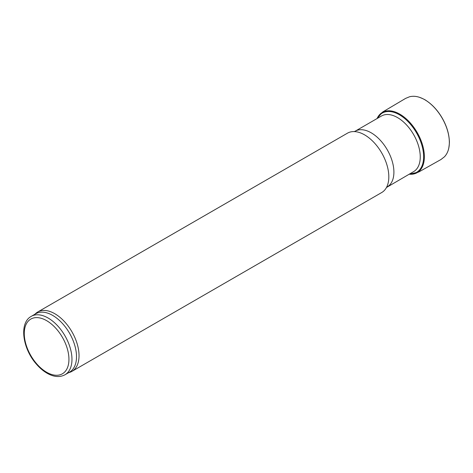 <?xml version="1.0" encoding="UTF-8"?>
<svg xmlns="http://www.w3.org/2000/svg" width="473" height="473" viewBox="0 0 473 473"><rect width="100%" height="100%" fill="white"/><g stroke="black" fill="none" stroke-linecap="round" stroke-linejoin="round"><path stroke-width="0.71" d="M387.251 186.853A32.123 18.548 60 0 0 392.176 161.116A32.123 18.548 60 0 0 371.193 132.807A32.123 18.548 60 0 0 355.134 131.216L381.48 116.003A32.123 18.548 60 0 1 397.545 117.594A32.123 18.548 60 0 1 418.528 145.903A32.123 18.548 60 0 1 413.603 171.64L386.459 187.509M34.742 314.338L35.676 313.493A34.263 19.783 60 0 1 37.674 312.026L347.46 133.173A34.263 19.783 60 0 1 354.366 131.583A34.263 19.783 60 0 1 364.594 134.87A34.263 19.783 60 0 1 386.553 187.338A34.263 19.783 60 0 1 381.723 192.523L71.937 371.37A34.263 19.783 60 0 1 69.667 372.375L68.467 372.759M37.674 312.026A34.263 19.783 60 0 1 54.809 313.723A34.263 19.783 60 0 1 77.194 343.918A34.263 19.783 60 0 1 71.937 371.37M31.253 316.354L35.794 313.729A33.725 19.476 60 0 1 52.663 315.402A33.725 19.476 60 0 1 74.693 345.124A33.725 19.476 60 0 1 69.525 372.15L64.984 374.77C59.941 377.43 54.241 377.064 47.874 373.67C43.823 371.471 40.022 368.319 36.474 364.222C22.592 348.731 18.802 323.006 31.253 316.354A33.725 19.476 60 0 1 48.116 318.022A33.725 19.476 60 0 1 70.152 347.744A33.725 19.476 60 0 1 64.984 374.77M46.602 320.647A31.585 18.234 60 0 1 65.948 370.501A31.585 18.234 60 0 1 27.263 348.163A31.585 18.234 60 0 1 46.602 320.647M448.717 148.416A34.86 20.126 -120 0 0 448.788 148.073A34.86 20.126 -120 0 0 419.486 97.32C416.045 96.167 412.74 95.978 409.583 96.758L405.668 98.366L382.704 111.971L377.052 118.563M419.486 97.32C422.992 98.691 425.233 99.785 426.22 100.589C432.529 104.734 437.903 110.641 442.344 118.303C446.559 125.794 448.883 133.197 449.32 140.522C449.527 141.912 449.35 144.431 448.788 148.073C448.079 151.549 446.642 154.446 444.478 156.77L440.972 159.513L418.64 172.06L409.175 174.2A34.777 20.079 -120 0 0 417.168 132.493A34.777 20.079 -120 0 0 377.058 118.563M409.523 173.999A34.251 19.771 -120 0 0 416.53 132.866A34.251 19.771 -120 0 0 377.401 118.362M355.134 131.216L354.171 131.583"/></g></svg>
